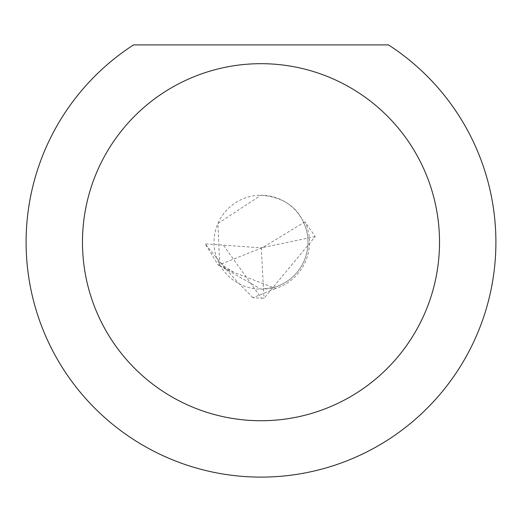<?xml version="1.0" encoding="UTF-8"?>
<svg xmlns="http://www.w3.org/2000/svg" width="522" height="522" viewBox="0 0 522 522"><rect width="100%" height="100%" fill="white"/><g stroke="black" fill="none" stroke-linecap="round" stroke-linejoin="round"><path stroke-width="0.39" stroke-dasharray="2.61 1.96" d="M304.992 221.778L262.99 247.389L219.716 264.628L217.896 223.52L261 195.228A46.98 46.98 0 0 1 307.98 242.208A46.98 46.98 0 0 1 261 289.188A46.98 46.98 0 0 1 214.02 242.208A46.98 46.98 0 0 1 261 195.228C282.213 196.97 296.457 206.131 303.739 222.698A46.98 46.98 0 0 1 273.123 287.596L261 289.188L220.636 266.246L233.81 272.327L275.655 288.444A48.5 48.5 0 0 0 304.992 221.778L315.203 236.557L263.982 298.297L252.922 297.742L275.655 288.444M388.453 44.892L133.547 44.892A234.9 234.9 0 0 0 261 477.108A234.9 234.9 0 0 0 388.453 44.892M218.229 265.078L220.636 266.246A46.98 46.98 0 0 1 219.716 264.628L218.229 265.078L205.12 243.852L224.538 267.564L236.923 281.365L252.922 297.742M315.203 236.557L261.3 247.846L263.982 298.297M262.99 247.389L261.007 247.846L205.12 243.852M223.566 245.399L261.535 298.375M233.81 272.327L224.656 266.644L218.972 261.013"/><path stroke-width="0.78" d="M439.524 242.208A178.524 178.524 0 0 0 261 63.684A178.524 178.524 0 0 0 82.476 242.208A178.524 178.524 0 0 0 261 420.732A178.524 178.524 0 0 0 439.524 242.208M388.453 44.892A234.9 234.9 0 0 1 261 477.108A234.9 234.9 0 0 1 133.547 44.892L388.453 44.892"/></g></svg>
